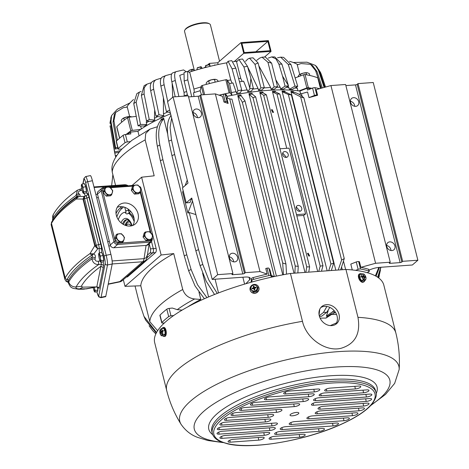 <?xml version="1.0" encoding="UTF-8"?>
<svg xmlns="http://www.w3.org/2000/svg" width="469" height="469" viewBox="0 0 469 469"><rect width="100%" height="100%" fill="white"/><g stroke="black" fill="none" stroke-linecap="round" stroke-linejoin="round"><path stroke-width="0.7" d="M272.108 109.564L273.538 112.284L272.858 112.56L271.422 109.846L272.108 109.564M170.587 113.768A103.42 30.848 165.9 0 0 137.933 131.285L130.405 132.123A111.505 33.258 165.9 0 0 127.609 134.281M310.443 88.905A111.505 33.258 165.9 0 0 307.019 88.278L299.914 91.074A103.42 30.848 165.9 0 0 227.119 96.321L225.759 94.134A111.505 33.258 165.9 0 0 225.143 94.269M137.933 131.285L138.988 135.471M157.625 330.727L149.799 321.675A118.288 35.286 -14.1 0 1 182.74 289.49L173.723 253.594L161.143 255.001L141.603 177.212L154.184 175.805L145.167 139.903L145.712 133.518L149.992 129.104L157.414 126.736M198.956 292.134L200.802 299.468A103.42 30.848 165.9 0 0 187.565 307.007M242.86 277.214L244.595 284.114M163.675 118.147A103.42 30.848 165.9 0 0 161.166 119.319L160.908 120.31A104.329 31.118 165.9 0 1 163.417 119.144L163.675 118.147L163.828 118.763A103.42 30.848 165.9 0 0 163.822 118.768L167.656 134.011M215.089 279.213L218.531 292.926M170.892 114.987A103.42 30.848 165.9 0 0 170.851 115.005L170.681 115.96A104.329 31.118 165.9 0 1 171.097 115.784M202.596 273.11L208.582 296.93M149.078 325.744L152.695 330.668L155.884 333.828M152.695 330.668L155.843 333.91M111.64 185.671L112.865 174.638M135.037 285.979L138.654 300.371L143.971 316.341L156.546 332.521M143.971 316.341L145.583 320.034L156.312 332.961M369.021 270.214A9.697 2.89 165.9 0 1 379.521 267.365L412.368 264.997L417.873 260.225L373.236 82.503L358.011 83.599L357.179 84.326A1.296 0.387 165.9 0 1 355.49 84.889L400.133 262.605L389.985 263.338A1.296 0.387 165.9 0 1 389.288 263.173A1.296 0.387 165.9 0 1 389.411 262.939L390.243 262.212L375.587 263.273L360.837 267.342A118.938 35.48 165.9 0 1 368.587 269.282A1.94 0.58 165.9 0 1 368.833 269.476L369.285 271.27A1.94 0.58 165.9 0 1 368.611 271.926L367.145 272.647M417.873 260.225L402.648 261.321L401.816 262.042A1.296 0.387 165.9 0 1 400.133 262.605M379.444 267.371L376.062 276.229M378.811 267.424L375.388 275.86M380.922 267.26L378.043 277.478M380.758 267.271L377.68 277.232M380.441 270.126L378.659 277.929M182.74 289.49C184.745 295.13 188.714 298.296 194.653 298.976L200.802 299.468M182.095 310.12L177.27 309.646A109.125 32.554 -14.1 0 1 194.653 298.976M169.104 308.409L170.968 315.83A1.94 0.58 165.9 0 0 168.682 316.61A118.938 35.48 165.9 0 0 161.893 322.502A1.94 0.58 165.9 0 0 161.752 322.801L159.888 315.385A1.94 0.58 165.9 0 1 160.029 315.08A118.938 35.48 165.9 0 1 166.817 309.188A1.94 0.58 165.9 0 1 169.104 308.409L172.322 308.051L177.27 309.646M170.968 315.83L173.688 315.526M195.913 214.597L189.242 212.533A123.464 36.828 165.9 0 0 187.881 213.09L192.507 201.037L212.199 279.424L217.704 274.652L232.929 273.55L232.091 274.277A1.296 0.387 165.9 0 0 231.967 274.512A1.296 0.387 165.9 0 0 232.665 274.676L242.813 273.943A1.296 0.387 165.9 0 0 244.496 273.38L245.334 272.659L259.99 271.604L267.172 274.095A118.938 35.48 165.9 0 0 253.137 277.601A1.94 0.58 165.9 0 0 251.501 278.539L251.05 282.262M212.199 279.424L245.047 277.056A9.697 2.89 165.9 0 1 250.282 278.31A9.697 2.89 165.9 0 1 249.666 279.747L245.803 283.763M206.935 297.639L197.578 284.818L191.106 269.505L186.773 254.726L162.878 159.583L159.847 145.05C157.502 132.862 158.827 124.097 163.828 118.763L163.417 119.144M189.242 212.533L198.557 249.631A123.464 36.828 165.9 0 0 195.849 250.751L171.947 155.608A123.464 36.828 165.9 0 1 174.661 154.489L182.945 187.465M217.27 293.412L208.875 280.081L202.784 264.457L198.557 249.631M202.784 264.457A122.356 36.5 165.9 0 0 200.075 265.577L206.149 281.171L214.526 294.491M174.661 154.489L171.525 140.002L170.083 127.498L171.642 117.965M191.106 269.505A122.356 36.5 165.9 0 0 188.597 270.677L195.057 285.955L204.378 298.753M369.285 271.27A1.94 0.58 165.9 0 0 369.039 271.076A118.938 35.48 165.9 0 0 360.509 268.989A1.94 0.58 165.9 0 0 358.134 269.37L355.643 270.343M360.837 267.342L359.424 261.72A118.938 35.48 165.9 0 0 358.644 261.573A1.94 0.58 165.9 0 0 356.27 261.948L350.8 264.1L352.213 269.722L351.762 269.904M267.172 274.095L265.759 268.467A118.938 35.48 165.9 0 1 267.049 268.174A1.94 0.58 165.9 0 1 268.907 268.245L269.956 269.927L271.369 275.549L272.26 276.991M268.907 268.245L270.771 275.666L271.674 277.12M115.567 185.39L112.226 172.088L111.921 169.016C111.804 163.276 115.198 156.546 122.098 148.814M127.292 141.943A1.94 0.58 165.9 0 0 125.006 142.723A118.938 35.48 165.9 0 0 118.211 148.614A1.94 0.58 165.9 0 0 118.077 148.913L116.212 141.497A1.94 0.58 165.9 0 1 116.347 141.192A118.938 35.48 165.9 0 1 123.142 135.301A1.94 0.58 165.9 0 1 125.428 134.521L127.292 141.943L130.505 141.585L131.859 140.348L149.992 129.104M130.505 141.585L121.852 149.089L118.95 149.171A1.94 0.58 165.9 0 1 118.077 148.913M390.964 250.505A4.684 3.852 49.1 0 0 386.62 245.498M354.74 106.299A4.684 3.852 49.1 0 0 350.396 101.286M358.011 83.599L402.648 261.321M355.49 84.889L345.876 85.581M389.762 241.881A4.684 3.852 49.1 0 0 387.781 242.678A4.684 3.852 49.1 0 0 387.212 247.685A4.684 3.852 49.1 0 0 391.937 250.557A4.684 3.852 49.1 0 0 393.919 249.76A4.684 3.852 49.1 0 0 394.488 244.754A4.684 3.852 49.1 0 0 389.762 241.881M353.538 97.669A4.684 3.852 49.1 0 0 351.557 98.467A4.684 3.852 49.1 0 0 350.988 103.473A4.684 3.852 49.1 0 0 355.719 106.346A4.684 3.852 49.1 0 0 357.695 105.548A4.684 3.852 49.1 0 0 358.263 100.542A4.684 3.852 49.1 0 0 353.538 97.669M375.587 263.273L330.944 85.551L345.606 84.496L390.243 262.212M330.944 85.551L316.2 89.626L317.613 95.248A118.938 35.48 165.9 0 0 316.827 95.101A1.94 0.58 165.9 0 0 314.453 95.477L308.989 97.628L307.576 92.006L301.461 93.694L302.13 96.362M352.213 269.722L351.621 269.886M308.989 97.628L317.613 95.248M161.143 255.001L125 286.342L140.782 285.773A118.288 35.286 -14.1 0 1 173.723 253.594M141.603 177.212L132.024 185.519M123.329 279.682L125 286.342M126.396 277.027L127.152 276.974A3.23 1.565 -94.1 0 0 127.668 276.739L155.474 252.633A3.23 1.565 -94.1 0 0 156.113 248.435L141.081 188.597A3.23 1.565 -94.1 0 0 139.457 186.58L139.457 186.58M161.752 322.801A1.94 0.58 165.9 0 0 162.626 323.065L164.326 323.012M183.156 190.754L182.617 192.143L187.881 213.09M171.525 140.002A122.356 36.5 165.9 0 0 168.811 141.122L171.947 155.608M188.597 270.677L184.27 255.898A123.464 36.828 -14.1 0 1 186.773 254.726M162.878 159.583A123.464 36.828 165.9 0 0 160.369 160.756L184.27 255.898M159.847 145.05A122.356 36.5 165.9 0 0 157.338 146.222L160.369 160.756M270.771 275.666A1.94 0.58 165.9 0 0 268.913 275.59A118.938 35.48 165.9 0 0 253.588 279.395A1.94 0.58 165.9 0 0 251.953 280.333L251.742 282.068M298.923 94.228A6.466 1.929 165.9 0 0 301.461 93.694M341.702 267.383L342.294 269.722M319.629 88.676A118.938 35.48 165.9 0 0 314.963 87.68A1.94 0.58 165.9 0 0 312.589 88.061L307.471 90.071L307.019 88.278M156.113 248.435L153.293 248.64L151.54 241.664L153.293 248.64A3.23 1.565 85.9 0 1 152.654 252.838A3.23 1.565 -94.1 0 0 153.293 248.64L150.473 248.84A3.23 1.565 -94.1 0 1 149.834 253.037L147.401 255.148M146.985 257.751L152.654 252.838L146.985 257.751M128.225 209.496A22.623 10.969 85.9 0 1 128.629 209.438M125.428 134.521L130.857 133.917L130.405 132.123M128.565 210.827A22.623 10.969 85.9 0 1 129.467 210.141M308.18 253.178L309.616 255.898L308.93 256.168L307.494 253.453L308.18 253.178M237.73 95.5A103.42 30.848 165.9 0 1 240.832 94.955L241.248 95.74A104.329 31.118 165.9 0 0 238.146 96.292L237.73 95.5L238.146 96.292M283.423 274.711L282.701 263.021L242.338 102.33L244.976 100.876L240.99 95.57M237.889 96.116A103.42 30.848 165.9 0 0 237.883 96.116L282.778 274.834M242.338 102.33C240.779 99.205 239.296 97.13 237.883 96.116M282.701 263.021L285.961 264.053L286.524 274.142M285.961 264.053L244.976 100.876M248.904 93.683A103.42 30.848 165.9 0 1 251.929 93.261L252.439 94.035A104.329 31.118 165.9 0 0 249.414 94.457L248.904 93.683L249.414 94.457M294.866 273.14L295.241 266.011L298.255 266.386L297.868 272.923M298.255 266.386L255.681 96.884L252.082 93.876M259.744 92.334A103.42 30.848 165.9 0 1 262.652 92.047L263.261 92.809A104.329 31.118 165.9 0 0 260.354 93.097L259.744 92.334L260.354 93.097M296.496 214.62L305.589 213.964L303.607 215.482A103.42 30.848 165.9 0 0 296.824 215.928M305.847 272.348L306.744 266.879L309.622 266.873L308.737 272.143M309.622 266.873L266.398 94.802L262.804 92.657M275.297 91.836L279.858 94.035L322.977 265.712L321.476 271.223M322.977 265.712L320.198 266.111L318.732 271.422M272.425 91.344A103.42 30.848 165.9 0 1 275.139 91.221L275.86 91.977A104.329 31.118 165.9 0 0 273.146 92.094L272.425 91.344L272.577 91.953L273.146 92.094M282.033 91.092A103.42 30.848 165.9 0 1 284.554 91.115L285.357 91.865A104.329 31.118 165.9 0 0 282.836 91.848L282.186 91.701L282.033 91.092L282.836 91.848M331.313 270.513L333.641 263.244L291.36 94.902L284.706 91.725M291.36 94.902L288.347 94.527L282.186 91.707A103.42 30.848 165.9 0 0 282.186 91.707L327.174 270.812M333.641 263.244L330.921 264.029L328.71 270.701M291.765 92.1L290.886 91.349A103.42 30.848 165.9 0 1 293.172 91.502L294.051 92.258A104.329 31.118 165.9 0 0 291.765 92.1L291.038 91.959A103.42 30.848 165.9 0 0 291.038 91.959L335.81 270.191M340.658 269.839L344.264 258.583L303.9 97.892C300.705 94.885 297.182 92.962 293.33 92.117M303.9 97.892L300.641 96.86L291.038 91.959L290.886 91.349M344.264 258.583L341.625 260.043L338.213 270.015M305.589 213.964L289.056 148.14L279.964 148.796M284.689 151.563A3.166 2.603 -130.9 0 1 287.884 153.504A3.166 2.603 -130.9 0 1 287.497 156.886A3.166 2.603 -130.9 0 1 286.16 157.426A3.166 2.603 -130.9 0 1 282.965 155.485A3.166 2.603 -130.9 0 1 283.352 152.103A3.166 2.603 -130.9 0 1 284.689 151.563M299.691 211.279A3.166 2.603 -130.9 0 1 296.496 209.338A3.166 2.603 -130.9 0 1 296.877 205.955A3.166 2.603 -130.9 0 1 298.214 205.416A3.166 2.603 -130.9 0 1 301.409 207.357A3.166 2.603 -130.9 0 1 301.028 210.739A3.166 2.603 -130.9 0 1 299.691 211.279M282.713 153.052L286.459 157.385M296.238 206.905L299.984 211.243M227.096 101.773L228.139 103.456L223.942 102.002A118.938 35.48 165.9 0 1 225.237 101.703A1.94 0.58 165.9 0 1 227.096 101.773L225.231 94.357A1.94 0.58 165.9 0 0 223.373 94.281A118.938 35.48 165.9 0 0 219.263 95.242M244.496 273.38L199.858 95.664L200.691 94.937L215.353 93.882L222.529 96.374L223.942 102.002M191.757 198.041L186.199 202.866L190.009 202.59L191.757 198.041L192.507 201.037M186.199 202.866L182.441 187.905L187.999 183.086L187.248 180.09L185.149 185.554M232.442 253.219A4.684 3.852 -130.9 0 1 237.167 256.092A4.684 3.852 -130.9 0 1 236.599 261.098A4.684 3.852 -130.9 0 1 234.623 261.895A4.684 3.852 -130.9 0 1 229.892 259.023A4.684 3.852 -130.9 0 1 230.461 254.016A4.684 3.852 -130.9 0 1 232.442 253.219M229.3 256.836A4.684 3.852 -130.9 0 1 233.644 261.843M196.218 109.007A4.684 3.852 -130.9 0 1 200.943 111.88A4.684 3.852 -130.9 0 1 200.38 116.887A4.684 3.852 -130.9 0 1 198.399 117.684A4.684 3.852 -130.9 0 1 193.674 114.811A4.684 3.852 -130.9 0 1 194.236 109.805A4.684 3.852 -130.9 0 1 196.218 109.007M193.081 112.624A4.684 3.852 -130.9 0 1 197.426 117.637M225.231 94.357L226.21 95.928L225.759 94.134M341.625 260.043L300.641 96.86M330.921 264.029L288.347 94.527M320.198 266.111L276.98 94.04L272.577 91.953A103.42 30.848 165.9 0 0 272.577 91.953L286.735 148.31M279.858 94.035L276.98 94.04M306.744 266.879L263.625 95.207L266.398 94.802M295.241 266.011L252.961 97.669L255.681 96.884M303.607 215.482L317.677 271.498M259.902 92.944A103.42 30.848 165.9 0 0 259.896 92.944L304.979 272.413M263.625 95.207L259.896 92.944M252.961 97.669L249.057 94.298A103.42 30.848 165.9 0 0 249.057 94.298L293.993 273.204M276.411 276.1L231.95 99.094A6.466 1.929 -14.1 0 1 229.704 98.865L226.726 97.833L228.139 103.456M271.369 275.549L274.259 276.558M200.075 265.577L195.849 250.751M217.704 274.652L173.061 96.931L167.556 101.703L187.248 180.09M173.061 96.931L188.286 95.834L232.929 273.55M188.561 96.919L198.176 96.227L242.813 273.943M199.858 95.664A1.296 0.387 -14.1 0 1 198.176 96.227M200.691 94.937L245.334 272.659M215.353 93.882L259.99 271.604M149.799 321.675L140.782 285.773M157.338 146.222C154.993 134.028 156.324 125.264 161.318 119.929M168.811 141.122C166.348 128.981 167.081 120.48 171.003 115.614M227.119 96.321L227.571 98.127M299.914 91.074L300.629 93.906M129.655 116.541L127.275 107.079L123.335 107.682L115.585 112.478L114.366 114.418L113.058 122.057L116.441 141.099M117.373 140.202L113.914 120.703L115.585 112.478M115.866 156.845L115.773 156.875A110.854 33.07 -14.1 0 1 115.304 155.796L116.769 155.409M130.077 102.846L117.326 109.259L111.546 115.609L110.995 121.659L115.585 147.776A110.854 33.07 165.9 0 0 115.163 149.054L110.578 122.937L110.813 117.86L111.546 115.609M117.69 147.372L115.585 147.776M318.615 69.418L320.902 73.44L325.41 87.082M318.422 70.162A108.914 32.49 -14.1 0 1 319.325 71.112L317.091 67.167L315.449 65.431L318.422 70.162L324.114 87.439M315.449 65.431L306.943 62.189L293.213 62.483M321.376 88.195L315.619 70.631L310.531 64.323L301.075 63.561L297.287 64.869L299.697 74.465M114.835 153.111L115.304 155.796M320.902 73.44A108.914 32.49 -14.1 0 1 321.371 74.512L320.221 71.81M315.619 70.631A109.166 32.566 -14.1 0 1 316.944 71.44L312.483 65.519L310.531 64.323M117.977 148.515L115.163 149.054M119.185 152.114L114.729 153.14A110.854 33.07 -14.1 0 1 114.706 151.956L120.427 150.643M110.151 126.947A108.914 32.49 -14.1 0 1 110.127 125.762L114.729 153.14M109.957 123.324L110.408 120.504M110.127 125.762L114.706 151.956M204.648 94.656L202.338 85.464A1.296 0.387 165.9 0 0 201.283 86.062L200.134 90.74L201.512 94.879M235.813 68.169A109.166 32.566 165.9 0 0 232.091 68.82L228.034 61.287L231.768 60.63L235.813 68.169L241.699 89.972L240.392 92.798A102.5 30.573 -14.1 0 0 236.669 93.454L232.993 82.937A98.214 29.295 165.9 0 0 229.54 83.588L226.978 79.812A1.296 0.387 165.9 0 0 225.812 79.753L229.118 92.921A1.296 0.387 165.9 0 1 230.285 92.979L231.885 95.336M231.985 95.318L229.54 83.588M311.85 88.348A113.117 33.745 -14.1 0 0 308.344 87.703A1.296 0.387 165.9 0 0 306.826 87.943L298.894 90.927M308.344 87.703L305.038 74.542A1.296 0.387 165.9 0 0 303.519 74.776L295.142 77.93M296.42 87.064L297.305 88.254L297.944 90.804M200.134 90.74A98.214 29.295 165.9 0 0 193.498 92.762L194.043 96.526M297.305 88.254A102.5 30.573 165.9 0 0 294.843 87.955M288.142 86.138L289.432 89.262A102.5 30.573 -14.1 0 1 292.181 89.456L297.745 86.319L291.003 64.575L283.581 57.359L280.691 57.159L277.525 57.757M291.003 64.575A109.166 32.566 165.9 0 0 288.253 64.388L295.001 86.132A110.854 33.07 165.9 0 1 297.745 86.319M289.432 89.262L295.001 86.132M288.253 64.388L280.691 57.159M288.98 87.469A102.5 30.573 165.9 0 0 286.289 87.34M275.819 79.841L280.186 87.228L280.638 89.028A102.5 30.573 -14.1 0 1 283.657 89.051L288.499 85.903L281.916 64.153L274.77 56.937L271.657 56.913L268.28 58.074M281.916 64.153A109.166 32.566 165.9 0 0 278.897 64.13L282.549 76.154L288.376 85.417M280.638 89.028L285.058 86.149L282.549 76.154M278.897 64.13L275.93 58.86L271.657 56.913M280.186 87.228A102.5 30.573 165.9 0 0 276.792 87.269M258.777 65.683L270.642 87.492L271.094 89.286A102.5 30.573 -14.1 0 1 274.353 89.145L277.542 86.695L271.621 63.133L265.354 57.03L262.036 57.177L259.621 58.127L256.742 60.337M271.094 89.286L274.148 86.935L267.946 62.242L262.036 57.177M270.642 87.492A102.5 30.573 165.9 0 0 264.006 87.932M247.65 66.862L258.056 88.489L258.507 90.288A102.5 30.573 -14.1 0 1 261.995 89.942L264.293 87.65L258.091 62.952L253.037 57.828L249.514 58.174L247.79 59.071L245.504 61.357M258.507 90.288L260.905 87.891L254.984 64.329L249.514 58.174M258.056 88.489A102.5 30.573 165.9 0 0 252.902 89.087M239.501 81.823A98.214 29.295 165.9 0 1 243.61 81.196L247.749 91.637A102.5 30.573 -14.1 0 1 251.378 91.133L253.383 88.436L250.874 78.434L247.521 66.393L242.555 59L238.909 59.504L236.587 61.82L240.72 78.276L242.151 81.413M247.521 66.393A109.166 32.566 165.9 0 0 243.886 66.891L249.825 88.195L250.874 78.434M247.749 91.637L249.942 88.682L249.825 88.195M243.886 66.891L238.909 59.504M247.298 89.843A102.5 30.573 165.9 0 0 241.33 90.769M227.465 80.539A92.112 27.478 -14.1 0 1 230.76 79.918L226.627 63.462L228.034 61.287M232.091 68.82L237.976 90.628A110.854 33.07 165.9 0 1 241.699 89.972M140.776 125.944L140.718 126.337A102.5 30.573 165.9 0 1 141.28 125.956M146.768 124.596A102.5 30.573 -14.1 0 0 144.37 126.055L138.091 125.856A110.854 33.07 -14.1 0 1 140.489 124.391L146.768 124.596L146.316 122.796L146.457 120.644M133.741 103.52A109.166 32.566 -14.1 0 1 136.139 102.054L139.352 92.135L136.842 93.665L133.741 103.52L138.091 125.856M139.352 92.135L141.075 91.432M136.139 102.054L140.489 124.391M151.346 82.667L146.961 84.174L144.171 87.844L144.083 93.9L149.242 119.525A110.854 33.07 165.9 0 0 146.521 120.967L141.362 95.342L144.159 85.657L146.961 84.174M146.521 120.967L152.149 121.535A102.5 30.573 -14.1 0 1 154.87 120.093L149.242 119.525M154.87 120.093L154.418 118.299L154.7 109.975M161.154 78.2L156.464 79.601C153.668 80.738 152.736 83.951 153.674 89.233L159.003 114.77A110.854 33.07 165.9 0 0 155.995 116.177L150.666 90.634C149.728 85.352 150.655 82.139 153.451 81.002M152.953 81.196L156.464 79.601M155.995 116.177L160.896 117.103A102.5 30.573 -14.1 0 1 163.904 115.702L159.003 114.77M163.904 115.702L163.452 113.908L163.388 97.722M171.636 73.991L166.026 75.497C163.751 76.406 163.118 79.484 164.121 84.737L167.755 101.533M162.473 76.939L166.026 75.497M169.268 108.509L169.631 110.197A110.854 33.07 165.9 0 0 166.378 111.54L160.867 86.079C159.865 80.826 160.498 77.748 162.772 76.84M172.164 83.259L172.709 97.235M186.34 71.757L183.537 69.928L176.238 71.605C174.527 72.296 174.204 75.257 175.283 80.48L178.888 96.508M172.621 72.918L176.238 71.605M183.332 74.102A92.112 27.478 -14.1 0 0 179.738 75.362L184.024 92.416L184.264 95.852M194.43 70.555L192.712 69.136L191.229 71.569M202.157 68.363L201.072 66.668L200.603 68.791M205.997 67.354L205.58 65.467L209.344 64.529L209.901 66.381A84.684 25.262 165.9 0 0 206.131 67.319L205.645 65.654A77.156 23.016 -14.1 0 1 209.409 64.722M175.283 80.48A108.914 32.49 165.9 0 0 171.824 81.747L175.207 96.778M183.297 96.192A98.214 29.295 -14.1 0 1 187.383 94.767M189.113 70.297L188.321 71.446M201.072 66.668L197.361 67.724L196.892 69.846M184.17 81.014A109.166 32.566 -14.1 0 1 187.776 79.847L187.664 71.329L184.047 72.502L184.17 81.014L187.647 95.881M187.664 71.329L189.816 72.619L193.949 89.075L194.377 92.487M187.776 79.847L191.715 96.69M171.824 81.747C170.751 76.517 171.074 73.563 172.785 72.871M170.335 112.771L166.378 111.54M167.791 111.98A102.5 30.573 165.9 0 0 163.452 113.908M157.906 116.535A102.5 30.573 165.9 0 0 154.418 118.299M149.025 121.219A102.5 30.573 165.9 0 0 146.316 122.796M236.669 93.454L237.976 90.628M189.242 72.156A92.112 27.478 -14.1 0 1 226.943 62.776M233.24 61.709A92.112 27.478 -14.1 0 1 237.103 61.128M249.942 88.682L253.383 88.436M260.905 87.891L264.293 87.65M254.984 64.329L258.091 62.952M274.148 86.935L277.542 86.695M271.621 63.133L267.946 62.242M285.058 86.149L288.499 85.903M230.76 79.918L232.02 83.119M236.218 91.66A102.5 30.573 165.9 0 0 231.299 92.592M320.538 88.424L317.912 77.983A1.296 0.387 165.9 0 0 317.783 77.866L320.444 88.453M305.038 74.542A113.117 33.745 -14.1 0 1 317.783 77.866M219.064 95.172A113.117 33.745 -14.1 0 1 229.118 92.921M202.338 85.464A113.117 33.745 -14.1 0 1 225.812 79.753M141.368 128.911L140.718 126.337M136.25 116.382L129.01 117.227A1.296 0.387 165.9 0 0 127.539 117.713L130.845 130.88A1.296 0.387 165.9 0 1 132.317 130.388L140.594 129.426M126.12 134.445A113.117 33.745 -14.1 0 1 130.845 130.88M119.671 138.126L116.81 126.747A113.117 33.745 -14.1 0 1 127.539 117.713M116.81 126.747A1.296 0.387 165.9 0 0 116.734 126.941L119.566 138.22M316.944 71.44L322.35 87.926M289.508 61.316A92.112 27.478 -14.1 0 1 297.838 64.681M319.325 71.112L324.659 87.287M321.371 74.512L325.515 87.052M126.671 107.172A92.112 27.478 -14.1 0 1 133.542 99.522M319.254 315.696L323.499 312.436L326.881 306.468M319.776 309.235L319.067 314.705M319.43 316.346L321.599 316.258L326.758 312.295A96.268 28.715 165.9 0 0 323.499 312.436M329.836 307.388L326.758 312.295M328.189 310.783L326.342 316.17L334.18 310.666M326.342 316.17L327.866 316.17L331.571 313.761A92.112 27.478 165.9 0 1 333.072 313.784L335.394 312.272M330.317 325.603L336.537 322.877M336.549 314.482A92.112 27.478 165.9 0 0 331.724 314.359L325.99 318.088L327.866 316.17M331.571 313.761L331.724 314.359M207.585 64.962L208.517 64.153L208.652 64.699L208.517 64.153L209.409 63.379L217.722 62.782L218.161 64.511M204.32 67.788L205.797 66.51M210.147 66.328L209.409 63.379M241.019 42.579L268.368 40.61L271.076 51.379L243.728 53.349L241.019 42.579L217.722 62.782M270.22 50.711L244.226 52.581L241.881 43.248L267.875 41.372L270.22 50.711M264.516 57.066L271.076 51.379M234.271 61.545L243.728 53.349M255.922 51.737L267.875 41.372M219.545 61.205L210.423 24.886A13.337 3.981 165.9 0 0 209.467 23.843L208.74 23.45A12.692 3.787 165.9 0 0 196.816 23.761A12.692 3.787 165.9 0 0 185.349 29.324L184.892 30.016A13.337 3.981 165.9 0 0 184.546 31.382L194.354 70.444M209.467 23.843A13.337 3.981 165.9 0 0 196.939 24.171A13.337 3.981 165.9 0 0 184.892 30.016M298.038 412.503A4.526 1.348 165.9 0 0 293.084 413.107A4.526 1.348 165.9 0 0 290.035 415.135A4.526 1.348 165.9 0 0 290.833 415.733A4.526 1.348 165.9 0 0 296.045 415.042A4.526 1.348 165.9 0 0 298.794 412.937A4.526 1.348 165.9 0 0 298.038 412.503M229.851 417.445L271.574 414.438A3.881 1.155 -14.1 0 1 273.656 414.907A3.881 1.155 -14.1 0 1 272.067 416.372A3.881 1.155 -14.1 0 1 268.239 417.334L226.515 420.341A3.881 1.155 -14.1 0 1 224.411 419.802A3.881 1.155 -14.1 0 1 229.851 417.445M225.255 422.2L268.76 419.063A3.881 1.155 -14.1 0 1 270.842 419.532A3.881 1.155 -14.1 0 1 269.253 420.992A3.881 1.155 -14.1 0 1 265.425 421.953L221.919 425.09A3.881 1.155 -14.1 0 1 219.82 424.556A3.881 1.155 -14.1 0 1 225.255 422.2M275.344 423.009A3.881 1.155 -14.1 0 1 277.425 423.478A3.881 1.155 -14.1 0 1 275.836 424.937A3.881 1.155 -14.1 0 1 272.008 425.905L219.351 429.698A3.881 1.155 -14.1 0 1 217.247 429.158A3.881 1.155 -14.1 0 1 222.687 426.802L275.344 423.009M273.222 427.581A3.881 1.155 -14.1 0 1 275.303 428.05A3.881 1.155 -14.1 0 1 273.708 429.516A3.881 1.155 -14.1 0 1 269.886 430.478L219.123 434.136A3.881 1.155 -14.1 0 1 217.024 433.596A3.881 1.155 -14.1 0 1 222.458 431.24L273.222 427.581M267.658 432.406A3.881 1.155 -14.1 0 1 269.745 432.869A3.881 1.155 -14.1 0 1 268.151 434.335A3.881 1.155 -14.1 0 1 264.323 435.296L222.001 438.351A3.881 1.155 -14.1 0 1 219.902 437.812A3.881 1.155 -14.1 0 1 225.337 435.455L267.658 432.406M262.101 437.225A3.881 1.155 -14.1 0 1 264.182 437.694A3.881 1.155 -14.1 0 1 262.593 439.154A3.881 1.155 -14.1 0 1 258.765 440.121L230.179 442.179A3.881 1.155 -14.1 0 1 228.081 441.64A3.881 1.155 -14.1 0 1 233.515 439.289L262.101 437.225M233.04 415.446A3.881 1.155 -14.1 0 1 230.941 414.913A3.881 1.155 -14.1 0 1 236.376 412.556L279.882 409.419A3.881 1.155 -14.1 0 1 281.963 409.888A3.881 1.155 -14.1 0 1 280.374 411.348A3.881 1.155 -14.1 0 1 276.546 412.315L233.04 415.446L232.653 413.47M241.594 410.41L294.251 406.617A3.881 1.155 -14.1 0 0 298.073 405.656A3.881 1.155 -14.1 0 0 299.668 404.19A3.881 1.155 -14.1 0 0 297.586 403.721L244.929 407.52A3.881 1.155 -14.1 0 0 239.489 409.877A3.881 1.155 -14.1 0 0 241.594 410.41L241.201 408.435M252.48 405.204L303.244 401.546A3.881 1.155 -14.1 0 0 307.072 400.585A3.881 1.155 -14.1 0 0 308.666 399.119A3.881 1.155 -14.1 0 0 306.579 398.656L255.822 402.314A3.881 1.155 -14.1 0 0 250.382 404.671A3.881 1.155 -14.1 0 0 252.48 405.204L252.093 403.229M266.48 399.776L308.807 396.727A3.881 1.155 -14.1 0 0 312.635 395.766A3.881 1.155 -14.1 0 0 314.224 394.3A3.881 1.155 -14.1 0 0 312.143 393.831L269.816 396.885A3.881 1.155 -14.1 0 0 264.381 399.236A3.881 1.155 -14.1 0 0 266.48 399.776L266.093 397.8M285.779 393.966L314.365 391.902A3.881 1.155 -14.1 0 0 318.193 390.941A3.881 1.155 -14.1 0 0 319.788 389.481A3.881 1.155 -14.1 0 0 317.701 389.012L289.115 391.07A3.881 1.155 -14.1 0 0 283.681 393.427A3.881 1.155 -14.1 0 0 285.779 393.966L285.392 391.99M317.296 413.799A3.881 1.155 -14.1 0 1 315.197 413.259A3.881 1.155 -14.1 0 1 320.632 410.903L362.355 407.895A3.881 1.155 -14.1 0 1 364.442 408.364A3.881 1.155 -14.1 0 1 362.848 409.83A3.881 1.155 -14.1 0 1 359.019 410.791L317.296 413.799L316.909 411.823M308.989 418.817A3.881 1.155 -14.1 0 1 306.89 418.278A3.881 1.155 -14.1 0 1 312.325 415.921L355.83 412.79A3.881 1.155 -14.1 0 1 357.911 413.253A3.881 1.155 -14.1 0 1 356.323 414.719A3.881 1.155 -14.1 0 1 352.495 415.681L308.989 418.817L308.602 416.841M343.941 420.716L291.284 424.515A3.881 1.155 -14.1 0 1 289.185 423.976A3.881 1.155 -14.1 0 1 294.62 421.619L347.277 417.826A3.881 1.155 -14.1 0 1 349.364 418.289A3.881 1.155 -14.1 0 1 347.769 419.755A3.881 1.155 -14.1 0 1 343.941 420.716L343.431 418.102M333.049 425.922L282.291 429.581A3.881 1.155 -14.1 0 1 280.186 429.047A3.881 1.155 -14.1 0 1 285.627 426.69L336.39 423.032A3.881 1.155 -14.1 0 1 338.471 423.495A3.881 1.155 -14.1 0 1 336.877 424.961A3.881 1.155 -14.1 0 1 333.049 425.922L332.539 423.308M319.055 431.351L276.728 434.405A3.881 1.155 -14.1 0 1 274.629 433.866A3.881 1.155 -14.1 0 1 280.063 431.509L322.391 428.461A3.881 1.155 -14.1 0 1 324.472 428.93A3.881 1.155 -14.1 0 1 322.877 430.39A3.881 1.155 -14.1 0 1 319.055 431.351L318.539 428.736M299.755 437.167L271.17 439.224A3.881 1.155 -14.1 0 1 269.065 438.685A3.881 1.155 -14.1 0 1 274.506 436.334L303.091 434.271A3.881 1.155 -14.1 0 1 305.172 434.74A3.881 1.155 -14.1 0 1 303.578 436.205A3.881 1.155 -14.1 0 1 299.755 437.167L299.24 434.552M320.11 409.173L363.616 406.037A3.881 1.155 -14.1 0 0 367.444 405.075A3.881 1.155 -14.1 0 0 369.033 403.61A3.881 1.155 -14.1 0 0 366.951 403.147L323.446 406.283A3.881 1.155 -14.1 0 0 318.011 408.634A3.881 1.155 -14.1 0 0 320.11 409.173L319.723 407.198M313.526 405.228A3.881 1.155 -14.1 0 1 311.428 404.688A3.881 1.155 -14.1 0 1 316.862 402.332L369.519 398.539A3.881 1.155 -14.1 0 1 371.606 399.008A3.881 1.155 -14.1 0 1 370.012 400.467A3.881 1.155 -14.1 0 1 366.183 401.429L313.526 405.228L313.14 403.252M315.649 400.655A3.881 1.155 -14.1 0 1 313.55 400.116A3.881 1.155 -14.1 0 1 318.984 397.759L369.748 394.101A3.881 1.155 -14.1 0 1 371.829 394.57A3.881 1.155 -14.1 0 1 370.24 396.029A3.881 1.155 -14.1 0 1 366.412 396.997L315.649 400.655L315.262 398.679M321.212 395.83A3.881 1.155 -14.1 0 1 319.113 395.297A3.881 1.155 -14.1 0 1 324.548 392.94L366.869 389.886A3.881 1.155 -14.1 0 1 368.951 390.355A3.881 1.155 -14.1 0 1 367.362 391.82A3.881 1.155 -14.1 0 1 363.534 392.782L321.212 395.83L320.819 393.854M326.77 391.011A3.881 1.155 -14.1 0 1 324.671 390.472A3.881 1.155 -14.1 0 1 330.106 388.115L358.691 386.057A3.881 1.155 -14.1 0 1 360.772 386.526A3.881 1.155 -14.1 0 1 359.184 387.986A3.881 1.155 -14.1 0 1 355.355 388.948L326.77 391.011L326.383 389.036M363.252 271.668A118.129 35.239 -14.1 0 1 383.83 285.111L395.854 332.984A118.129 35.239 -14.1 0 0 375.276 319.536A118.129 35.239 -14.1 0 0 367.485 318.193A118.129 35.239 -14.1 0 0 357.964 317.331L345.94 269.458A118.129 35.239 -14.1 0 1 355.461 270.32A118.129 35.239 -14.1 0 1 363.252 271.668M290.44 273.462L302.464 321.329A118.129 35.239 -14.1 0 0 289.056 323.845A118.129 35.239 -14.1 0 0 166.712 390.536L154.688 342.669A118.129 35.239 -14.1 0 1 277.032 275.971A118.129 35.239 -14.1 0 1 290.44 273.462L345.94 269.458M302.464 321.329C306.339 338.706 326.078 352.137 341.057 348.285C355.127 344.017 360.761 333.699 357.964 317.331M339.028 314.429A11.315 9.298 -130.9 0 1 336.572 323.686A11.315 9.298 -130.9 0 1 326.647 324.63A11.315 9.298 -130.9 0 1 319.295 315.854A11.315 9.298 -130.9 0 1 321.752 306.597A11.315 9.298 -130.9 0 1 331.683 305.653A11.315 9.298 -130.9 0 1 339.028 314.429M320.849 307.523A11.315 9.298 -130.9 0 1 337.082 316.118A11.315 9.298 -130.9 0 1 335.528 324.448M128.131 185.8A5.816 4.608 129.8 0 0 125.61 185.214L126.46 185.923M123.259 206.87A3.23 1.565 85.9 0 1 122.579 207.89L120.328 208.054A3.23 1.565 -94.1 0 0 121.125 206.606M116.869 216.989A25.531 12.382 85.9 0 1 122.579 207.89M120.328 208.054A25.531 12.382 -94.1 0 0 116.013 213.512M149.136 243.751L147.084 257.252A5.816 5.816 0 0 1 145.144 260.77L142.682 261.761A5.816 2.82 -94.1 0 0 144.059 258.654L147.084 257.252L146.404 256.01M122.274 280.603L119.812 281.593A5.816 0.774 78.3 0 1 119.642 281.904A5.816 5.816 0 0 0 122.274 280.603L145.144 260.77M85.634 176.579L90.341 175.605A7.756 1.032 -101.7 0 1 92.405 180.717L110.889 254.315A7.756 1.032 -101.7 0 1 112.202 263.983L105.795 296.302L101.087 297.276A1.94 1.835 -168.8 0 1 98.754 295.869L105.162 263.549A5.816 0.774 -101.7 0 0 104.182 256.303L85.692 182.699A1.94 0.58 -14.1 0 1 87.697 181.691A7.756 1.032 -101.7 0 0 85.634 176.579L83.951 178.413A1.94 1.835 11.2 0 0 83.969 179.176L83.031 183.912M96.878 291.718L97.036 292.345A1.94 0.58 165.9 0 0 97.036 292.433L98.719 296.854L100.858 297.692L105.56 296.719A7.756 1.032 -101.7 0 0 105.795 296.302M103.233 267.658L99.135 288.318L96.854 286.887L82.767 287.128L81.289 286.336C84.866 279.958 91.402 273.275 100.894 266.286L101.339 264.117L103.59 265.518L103.233 267.658L100.987 266.24M101.679 252.439A10.986 1.466 -101.7 0 1 101.55 249.684A1.94 1.683 1.8 0 0 99.199 248.441A3.23 0.434 -101.7 0 0 98.631 244.677L95.125 245.434A1.296 0.387 -14.1 0 1 96.204 245.035L97.47 248.154L97.124 248.318L94.738 245.779L95.125 245.434L83.47 199.032L84.074 196.376L84.619 196.183L84.074 196.376L83.042 199.208L94.738 245.779L90.036 253.577L91.725 255.318L92.463 254.896L91.912 258.847C92.751 262.693 94.99 264.592 98.642 264.545L98.396 261.21L99.944 260.952M96.204 245.035L84.549 198.633A1.296 0.387 -14.1 0 0 83.47 199.032L76.324 199.003L77.133 197.226M84.549 198.633L86.906 198A3.23 0.434 -101.7 0 0 86.044 195.872L83.418 196.505L79.349 196.394L77.661 197.355L76.324 199.003A167.621 50.001 165.9 0 0 51.484 223.35A1.94 1.782 29.1 0 1 51.637 222.101C56.174 214.093 64.552 205.856 76.781 197.385L76.793 197.379M77.661 197.355L77.86 196.751L79.349 196.394C80.322 195.673 80.305 194.911 79.296 194.096L76.898 196.581L78.018 196.669M83.429 198.797L84.526 198.493L84.619 196.183L84.074 196.376M55.858 215.904A165.035 49.227 165.9 0 1 76.898 196.581L76.001 195.503L77.42 190.191L81.729 188.626M79.296 194.096L78.499 193.246L76.001 195.503A165.035 49.227 165.9 0 0 52.845 218.56L53.12 219.656M97.47 248.154L97.816 248.722L97.124 248.318L95.201 245.656M92.463 254.896L91.836 253.776L93.788 253.887L92.463 254.896M78.499 193.246C77.918 192.05 78.64 191.159 80.65 190.555L79.73 189.247M76.781 197.385L77.86 196.751M51.637 222.101L51.191 224.886A17.658 5.265 165.9 0 1 51.484 223.35L65.191 277.918A167.621 50.001 165.9 0 1 90.036 253.577L91.836 253.776M99.487 252.897A12.927 1.724 -101.7 0 1 99.199 248.441L97.816 248.722L93.788 253.887C95.166 254.784 95.658 256.033 95.26 257.645L95.043 259.117C95.184 260.776 96.297 261.473 98.396 261.21M95.26 257.645L92.076 257.018A165.035 49.227 165.9 0 0 68.392 280.444L68.755 281.898A165.035 49.227 165.9 0 1 91.912 258.847L95.043 259.117M96.796 286.893L83.775 289.174L78.587 289.256A6.466 3.799 -91 0 0 79.794 288.898L82.767 287.128M51.191 224.886L64.904 279.46A17.658 5.265 165.9 0 1 65.191 277.918A1.94 1.782 29.1 0 0 67.114 279.436A1.296 1.19 29.1 0 1 68.392 280.444A15.072 4.497 165.9 0 0 68.146 281.758L68.509 283.212A15.072 4.497 165.9 0 1 68.755 281.898A6.466 5.939 29.1 0 0 76.101 286.917A8.946 2.667 165.9 0 0 79.794 288.898L86.36 288.787L83.775 289.168M81.289 286.336L76.101 286.917A158.909 47.404 165.9 0 1 98.642 264.545L101.339 264.117L101.169 262.224M80.65 190.555L82.081 190.209M96.854 286.887L86.278 288.916M124.525 225.014A12.44 10.23 -130.9 0 1 119.038 205.135A12.44 10.23 -130.9 0 1 129.854 204.05A12.44 10.23 -130.9 0 1 135.342 223.936A12.44 10.23 -130.9 0 1 124.525 225.014M117.256 207.286A12.44 10.23 -130.9 0 1 125.68 207.667A12.44 10.23 -130.9 0 1 132.95 225.396M110.233 244.965L113.985 241.705L101.21 190.848L102.477 190.426A2.263 1.858 49.1 0 1 103.925 188.186A0.967 0.469 85.9 0 0 103.438 187.582A0.967 0.469 85.9 0 0 103.28 187.653A3.23 2.656 49.1 0 0 101.914 188.198L98.162 191.458A3.23 2.656 49.1 0 0 97.458 194.102L110.233 244.965A3.23 2.656 49.1 0 0 113.803 247.749L146.51 245.393A3.23 2.656 49.1 0 0 147.876 244.841L151.628 241.588A3.23 2.656 49.1 0 1 150.262 242.139L117.561 244.496A0.967 0.469 -94.1 0 0 117.748 243.235L150.455 240.878A2.263 1.858 49.1 0 0 151.903 238.645L151.88 238.557M128.113 209.051L128.453 210.423A5.171 2.509 -94.1 0 0 129.579 212.856M128.453 210.423L125.633 210.622A5.171 2.509 -94.1 0 0 126.208 212.199L125.082 212.275A5.171 2.509 -94.1 0 0 127.105 213.934A5.171 2.509 -94.1 0 0 128.318 213.131L129.45 213.049A5.171 2.509 -94.1 0 0 130.253 210.903M125.633 210.622L124.807 207.316M128.318 213.131A20.038 9.714 85.9 0 1 134.181 221.591M129.45 213.049A20.038 9.714 85.9 0 1 134.14 218.753M118.276 219.68A20.038 9.714 85.9 0 1 125.082 212.275M149.183 243.71L150.473 248.84M100.337 261.725L100.823 262.294L103.473 261.743L103.778 260.189L102.957 255.523L101.826 252.41L99.182 252.961L98.689 253.717A4.198 0.563 -101.7 0 0 98.936 257.018A4.198 0.563 -101.7 0 0 100.337 261.725A4.198 0.563 -101.7 0 0 100.343 258.384L100.313 256.074L99.182 252.961M103.778 260.189L101.134 260.741L100.823 262.294M102.957 255.523L100.313 256.074M98.683 253.729L98.689 253.717A4.198 0.563 -101.7 0 1 100.343 258.384L101.134 260.741M93.179 287.661A4.198 0.563 -101.7 0 0 94.421 291.56L94.914 292.128L97.558 291.577L97.869 290.024L97.329 286.993M97.869 290.024L95.219 290.569L94.914 292.128M94.421 291.56A4.198 0.563 -101.7 0 0 94.427 288.218L94.345 287.45M94.281 287.462A4.198 0.563 -101.7 0 1 94.427 288.218L95.219 290.569M83.054 192.911L83.541 193.48L86.185 192.935L86.495 191.375L85.675 186.709L84.543 183.596L81.893 184.147L81.401 184.903A4.198 0.563 -101.7 0 0 81.653 188.204A4.198 0.563 -101.7 0 0 83.054 192.911A4.198 0.563 -101.7 0 0 83.054 189.57A4.198 0.563 -101.7 0 0 81.395 184.915L81.401 184.903M86.495 191.375L83.851 191.927L83.541 193.48M85.675 186.709L83.025 187.26L81.893 184.147M83.851 191.927L83.06 189.57L83.025 187.26M106.228 196.136L110.461 195.831L111.634 194.811L107.401 195.116L106.228 196.136L103.139 192.396L104.311 191.381L107.401 195.116M104.311 191.381L105.015 189.3A4.198 3.453 49.1 0 0 107.806 194.471A4.198 3.453 49.1 0 0 112.384 192.566A4.198 3.453 49.1 0 0 109.599 187.395A4.198 3.453 49.1 0 0 105.021 189.3L105.449 187.336L104.276 188.356L103.139 192.396M105.449 187.336L109.682 187.031L112.771 190.772L111.634 194.811M134.421 194.102L138.654 193.797L139.826 192.782L135.594 193.087L134.421 194.102L131.332 190.367L132.504 189.347L135.594 193.087M132.504 189.347L133.642 185.308L132.469 186.322L131.332 190.367M133.642 185.308L137.874 185.003L140.964 188.737L139.826 192.782M140.577 190.537A4.198 3.453 49.1 0 0 137.798 185.366A4.198 3.453 49.1 0 0 133.214 187.272A4.198 3.453 49.1 0 0 135.998 192.442A4.198 3.453 49.1 0 0 140.577 190.537M146.146 240.773L150.379 240.468L151.551 239.454L147.319 239.759L146.146 240.773L143.051 237.038L144.223 236.024L147.319 239.759M144.223 236.024L145.367 231.979L144.194 232.999L143.051 237.038M145.367 231.979L149.599 231.674L152.689 235.415L151.551 239.454M152.302 237.208A4.198 3.453 49.1 0 0 149.517 232.038A4.198 3.453 49.1 0 0 144.939 233.943A4.198 3.453 49.1 0 0 147.723 239.114A4.198 3.453 49.1 0 0 152.302 237.208M117.954 242.807L122.186 242.502L123.359 241.488L119.126 241.793L117.954 242.807L114.858 239.073L116.031 238.053L119.126 241.793M116.031 238.053L116.74 235.977A4.198 3.453 49.1 0 0 119.525 241.148A4.198 3.453 49.1 0 0 124.109 239.243A4.198 3.453 49.1 0 0 121.324 234.072A4.198 3.453 49.1 0 0 116.746 235.977L117.174 234.013L116.001 235.028L114.858 239.073M117.174 234.013L121.407 233.709L124.496 237.443L123.359 241.488M122.473 118.745L122.473 118.745A5.171 1.542 165.9 0 1 126.683 116.957L130.915 116.629A5.171 1.542 165.9 0 0 130.904 116.623A5.171 1.542 165.9 0 0 126.683 116.957L122.468 118.745L121.207 120.363L121.67 122.221M130.904 116.623L131.766 116.904M129.684 117.144L129.567 116.693M124.273 120.128L123.775 118.135M299.04 74.911L299.04 74.911A5.171 1.542 165.9 0 1 303.25 73.123L307.482 72.795A5.171 1.542 165.9 0 0 307.471 72.795A5.171 1.542 165.9 0 0 303.25 73.123L299.034 74.911L297.868 76.904M307.471 72.795L309.364 73.651L309.816 75.462M306.626 74.811L306.134 72.865M300.723 75.831L300.342 74.301M207.415 81.512L207.409 81.518A5.171 1.542 165.9 0 0 207.409 81.518A5.171 1.542 165.9 0 1 211.619 79.73L215.846 79.396A5.171 1.542 165.9 0 0 211.619 79.73L207.409 81.518L206.143 83.13L206.448 84.35M215.846 79.396L217.733 80.258L218.038 81.471M215.177 82.145L214.509 79.466M209.385 83.582L208.711 80.903M162.168 328.47A4.526 1.894 84.2 0 1 163.189 327.503L163.892 327.426A4.526 1.894 84.2 0 1 166.284 332.48A4.526 1.894 84.2 0 1 164.807 336.431L164.103 336.502A4.526 1.894 84.2 0 1 162.913 335.763M163.189 327.503A4.526 1.894 84.2 0 1 165.58 332.556A4.526 1.894 84.2 0 1 164.103 336.502M161.512 328.962L162.438 330.463A3.453 1.448 84.2 0 1 162.702 331.513L162.749 333.899A3.453 1.448 84.2 0 1 162.532 334.784L161.653 335.675A3.453 1.448 84.2 0 1 161.295 335.587A3.453 1.448 84.2 0 1 161.172 335.511L161.858 335.868L163.728 335.681L165.07 334.309L164.994 330.633L163.57 328.323L161.025 328.798A3.453 1.448 84.2 0 1 161.512 328.962L161.699 328.517M161.172 335.511L160.246 334.01M159.941 332.873L160.24 334.034M159.982 332.961L160.158 329.607L161.025 328.798M164.994 330.633L163.124 330.821L162.438 330.463M165.07 334.309L163.2 334.503L162.749 333.899M162.702 331.513L163.124 330.821M162.532 334.784L163.2 334.503M161.242 331.753L160.867 330.252L160.967 332.034L160.38 332.627L160.562 333.348L161.143 332.756L161.524 334.25L161.424 332.468L162.004 331.876L161.828 331.155L161.242 331.753L161.987 331.894M161.524 334.25L161.77 333.846M161.143 332.756L161.465 332.632M160.38 332.627L161.512 332.38M160.967 332.034L161.834 332.052M160.591 330.539L161.014 330.821M258.536 286.793A4.526 4.309 152.8 0 1 254.995 293.283A4.526 4.309 152.8 0 1 250.493 290.932M258.788 289.719A4.526 4.309 152.8 0 1 250.434 290.827A4.526 4.309 152.8 0 1 254.028 284.443A4.526 4.309 152.8 0 1 258.788 289.719M257.51 287.69L256.836 289.953A3.453 3.289 152.8 0 1 256.021 290.739L253.688 291.372A3.453 3.289 152.8 0 1 252.615 291.108L250.581 289.18L253.418 292.24L257.006 291.261L258.05 287.778L257.252 286.647A3.453 3.289 152.8 0 1 257.51 287.69L257.762 287.216M253.418 292.24L252.615 291.108M250.956 289.484A3.453 3.289 152.8 0 1 250.692 288.435L250.581 289.18M250.692 288.435L251.624 285.697L254.52 284.753L255.218 284.712L257.252 286.647M257.006 291.261L256.836 289.953M256.021 290.739L256.719 290.698M253.688 291.372L253.125 291.677M254.362 287.561L253.987 286.061L253.242 286.266L253.618 287.761L252.064 288.189L252.24 288.904L253.799 288.482L254.175 289.977L254.919 289.772L254.544 288.277L256.097 287.855L255.922 287.134L254.362 287.561L254.339 288.541L255.922 287.134M253.242 286.266L254.339 288.505L253.987 286.061M252.064 288.189L254.298 288.529M254.919 289.772L254.345 288.535M254.175 289.977L254.339 288.541M253.618 287.761L254.327 288.511M364.724 280.55A4.526 2.415 -115.5 0 1 363.821 281.91L363.229 282.191A4.526 2.415 -115.5 0 1 359.916 280.503A4.526 2.415 -115.5 0 1 358.386 275.69A4.526 2.415 -115.5 0 1 359.336 274.025L359.928 273.738A4.526 2.415 -115.5 0 1 361.558 273.896L359.999 274.641L359.629 277.437L361.505 280.626L363.751 281.013L365.333 280.257L366.013 278.568L365.744 276.728A3.453 1.841 -115.5 0 1 366.008 277.777M363.821 281.91A4.526 2.415 -115.5 0 1 360.509 280.222A4.526 2.415 -115.5 0 1 358.978 275.403A4.526 2.415 -115.5 0 1 359.928 273.738M359.629 277.437L361.206 276.687L361.91 277.068A3.453 1.841 -115.5 0 1 361.646 276.018L361.206 276.687M361.505 280.626L363.082 279.87L363.123 279.137L361.91 277.068M361.646 276.018L361.886 274.201L361.581 273.89L363.803 274.031A3.453 1.841 -115.5 0 1 364.524 274.658L363.803 274.031M364.524 274.658L365.744 276.728M365.767 279.594A3.453 1.841 -115.5 0 1 365.31 280.016L365.333 280.257M365.31 280.016L363.082 279.87M364.091 276.522L363.715 275.022L363.252 274.945L363.627 276.44L362.654 276.27L362.83 276.991L363.803 277.156L364.184 278.65L364.648 278.733L364.272 277.238L365.245 277.408L365.064 276.687L364.091 276.522L363.241 277.062M365.064 276.687L363.692 277.138M364.272 277.238L363.844 277.308M364.648 278.733L364.126 278.434M363.715 275.022L363.422 275.637M363.627 276.44L363.024 277.021M215.377 65.115L214.708 64.892L214.057 65.408M214.169 65.384A2.574 2.116 -130.9 0 1 215.083 65.179M356.27 261.948L358.134 269.37M112.226 172.088A118.288 35.286 -14.1 0 1 145.167 139.903M357.179 84.326L401.816 262.042M389.798 262.599L389.985 263.338M343.607 261.479L345.618 269.482M163.359 323.938A109.125 32.554 -14.1 0 1 163.886 323.03M358.644 261.573L360.509 268.989M314.963 87.68L316.827 95.101M149.834 253.037L155.474 252.633M127.668 276.739L126.642 276.816M166.817 309.188L168.682 316.61M160.029 315.08L161.893 322.502M123.142 135.301L125.006 142.723M116.347 141.192L118.211 148.614M312.589 88.061L314.453 95.477M223.373 94.281L225.237 101.703M274.33 276.54L229.704 98.865M267.049 268.174L268.913 275.59M253.137 277.601L253.588 279.395M251.501 278.539L251.953 280.333M249.666 279.747L249.057 277.331M232.665 274.676L232.477 273.943M368.587 269.282L369.039 271.076M113.914 120.703A109.166 32.566 165.9 0 0 113.058 122.057M110.995 121.659A108.914 32.49 165.9 0 0 110.578 122.937M201.283 86.062L203.464 94.738M226.978 79.812L230.285 92.979M303.519 74.776L306.826 87.943M238.627 78.593A92.112 27.478 -14.1 0 1 240.72 78.276M172.129 84.789A91.285 27.231 -14.1 0 1 172.481 84.649M144.083 93.9A108.914 32.49 165.9 0 0 141.362 95.342M153.674 89.233A108.914 32.49 165.9 0 0 150.666 90.634M164.121 84.737A108.914 32.49 165.9 0 0 160.867 86.079M188.784 70.602A77.156 23.016 -14.1 0 1 192.39 69.435M197.226 67.964A77.156 23.016 -14.1 0 1 200.937 66.909M184.024 92.416A92.112 27.478 -14.1 0 1 186.621 91.502M193.949 89.075A92.112 27.478 -14.1 0 1 201.072 86.917M129.01 117.227L132.317 130.388M335.353 312.207A96.268 28.715 165.9 0 0 332.468 312.184M325.99 318.088A82.257 24.535 165.9 0 0 320.128 318.164M228.344 443.809A83.06 24.775 -14.1 0 1 247.978 403.85A83.06 24.775 -14.1 0 1 360.526 384.428A83.06 24.775 -14.1 0 1 340.893 424.386A83.06 24.775 -14.1 0 1 228.344 443.809M221.614 436.375L222.001 438.351M263.807 432.682L264.323 435.296M218.73 432.16L219.123 434.136M269.37 427.863L269.886 430.478M218.959 427.722L219.351 429.698M271.492 423.284L272.008 425.905M221.532 423.114L221.919 425.09M264.909 419.339L265.425 421.953M226.122 418.366L226.515 420.341M267.723 414.719L268.239 417.334M276.03 409.695L276.546 412.315M293.735 404.002L294.251 406.617M302.734 398.931L303.244 401.546M308.291 394.112L308.807 396.727M313.849 389.288L314.365 391.902M354.84 386.333L355.355 388.948M363.018 390.167L363.534 392.782M365.896 394.376L366.412 396.997M365.668 398.814L366.183 401.429M363.1 403.422L363.616 406.037M358.509 408.177L359.019 410.791M351.979 413.066L352.495 415.681M290.897 422.54L291.284 424.515M281.898 427.605L282.291 429.581M276.341 432.43L276.728 434.405M270.777 437.249L271.17 439.224M258.249 437.501L258.765 440.121M229.792 440.203L230.179 442.179M361.253 382.768A84.356 25.162 -14.1 0 1 375.95 392.371C377.187 394.517 375.933 398.345 372.181 403.868C366.371 410.797 356.041 417.621 341.198 424.334C306.263 440.45 252.14 449.847 227.764 443.873L221.075 441.821C216.256 439.863 213.342 437.079 212.322 433.473A84.356 25.162 -14.1 0 1 266.486 394.857A84.356 25.162 -14.1 0 1 361.253 382.768M212.322 433.473L211.847 431.58A84.356 25.162 -14.1 0 1 266.011 392.963A84.356 25.162 -14.1 0 1 360.778 380.875A84.356 25.162 -14.1 0 1 375.47 390.478L375.95 392.371M212.697 434.628A86.747 25.877 -14.1 0 1 255.206 392.928A86.747 25.877 -14.1 0 1 361.957 377.129A86.747 25.877 -14.1 0 1 376.161 393.567M222.089 442.226A100.776 30.063 -14.1 0 1 211.871 440.678A100.776 30.063 -14.1 0 1 235.69 392.201A100.776 30.063 -14.1 0 1 372.245 368.634A100.776 30.063 -14.1 0 1 371.477 404.706M166.712 390.536A118.129 118.129 0 0 0 181.069 424.304A112.947 33.692 -14.1 0 1 311.269 354.845A112.947 33.692 -14.1 0 1 361.353 351.24A112.947 33.692 -14.1 0 1 379.198 353.409A112.947 33.692 -14.1 0 1 399.16 369.519L394.652 383.39L385.5 394.429L370.756 405.497M97.523 194.354L95.858 194.471M128.148 185.8A5.816 5.816 0 0 0 124.379 184.751A5.816 2.82 -94.1 0 1 125.61 185.214L94.105 187.483M108.233 283.991L119.812 281.593L142.682 261.761L112.202 263.959M146.07 245.428L144.059 258.654L112.126 260.952M110.584 245.844L108.796 245.973M98.332 197.59L96.673 197.707M109.359 241.476L107.694 241.594M112.202 263.983L107.495 264.956L101.087 297.276A7.756 1.032 -101.7 0 1 100.858 297.692M110.889 254.315L106.187 255.288A7.756 1.032 -101.7 0 1 107.495 264.956A1.94 1.835 -168.8 0 1 105.162 263.549M92.405 180.717L87.697 181.691L106.187 255.288A1.94 0.58 165.9 0 0 104.182 256.303M85.692 182.699A5.816 0.774 -101.7 0 0 83.969 179.176M97.036 292.345A5.816 0.774 -101.7 0 0 98.754 295.869M91.725 255.318A166.073 49.538 165.9 0 0 67.114 279.436A16.104 4.807 165.9 0 0 68.263 282.232M52.598 219.873L53.36 214.403A6.466 5.939 29.1 0 0 52.845 218.56A15.072 4.497 165.9 0 0 52.598 219.873L52.71 220.301M96.807 286.893L100.894 266.286M100.636 243.669L88.911 196.986A1.94 0.58 165.9 0 1 86.906 198L98.631 244.677A1.94 0.58 165.9 0 0 100.636 243.669A5.171 0.692 -101.7 0 1 101.55 249.684M86.091 195.878A1.94 1.911 40.2 0 0 87.07 195.262L86.044 195.872A3.23 0.434 -101.7 0 0 86.003 195.895M84.174 193.345A12.927 1.724 -101.7 0 0 85.628 195.954M103.274 261.784L103.59 265.518M87.07 195.262A1.94 1.911 40.2 0 0 87.469 193.627A5.171 0.692 -101.7 0 1 88.911 196.986M86.296 192.378A10.986 1.466 -101.7 0 0 87.469 193.627M99.135 288.318L98.332 287.474M146.51 245.393L150.262 242.139A0.967 0.469 -94.1 0 0 150.455 240.878M113.803 247.749L117.561 244.496A3.23 2.656 49.1 0 1 113.985 241.705L115.251 241.283A2.263 1.858 49.1 0 0 117.748 243.235M97.458 194.102L101.21 190.848A3.23 2.656 49.1 0 1 101.914 188.198L105.326 187.448M103.925 188.186L104.517 188.145M110.426 187.717L132.715 186.111M140.155 191.885L150.315 232.337M152.331 238.944L151.903 238.645M115.251 241.283L102.477 190.426M126.067 225.589L126.947 224.757A8.026 3.893 85.9 0 1 128.934 224.135A8.026 3.893 85.9 0 1 131.068 225.929M125.774 225.495A10.177 4.936 85.9 0 1 129.942 221.931A10.177 4.936 85.9 0 1 130.159 221.989M121.066 222.834A13.9 6.736 85.9 0 1 126.566 218.49A13.9 6.736 85.9 0 1 132.117 225.683M122.579 223.959A12.604 6.109 85.9 0 1 126.759 219.609L127.855 219.82L129.35 220.958L131.93 225.741M125.141 225.272A11.315 5.487 85.9 0 1 129.133 220.735M123.494 224.504A12.604 6.109 85.9 0 1 127.269 219.639M103.772 260.154A3.447 0.457 -101.7 0 0 103.291 256.361A3.447 0.457 -101.7 0 0 102.271 253.635M97.857 289.989A3.447 0.457 -101.7 0 0 97.558 287.04L97.886 289.824L97.546 290.528M86.489 191.34A3.447 0.457 -101.7 0 0 86.003 187.547A3.447 0.457 -101.7 0 0 84.989 184.821M159.964 330.375A3.453 1.448 84.2 0 1 160.152 329.689M159.841 331.864A3.172 1.331 84.2 0 1 161.096 329.115A3.172 1.331 84.2 0 1 162.55 332.638A3.172 1.331 84.2 0 1 161.295 335.388A3.172 1.331 84.2 0 1 159.841 331.864M254.52 284.753A3.453 3.289 152.8 0 1 255.593 285.017M251.372 286.172A3.453 3.289 152.8 0 1 252.187 285.392M251.05 287.345A3.172 3.019 152.8 0 1 254.896 285.041A3.172 3.019 152.8 0 1 257.112 288.693A3.172 3.019 152.8 0 1 253.266 290.997A3.172 3.019 152.8 0 1 251.05 287.345M361.886 274.201A3.453 1.841 -115.5 0 1 362.344 273.779M361.921 275.139A3.172 1.694 -115.5 0 1 364.22 274.418A3.172 1.694 -115.5 0 1 365.978 278.533A3.172 1.694 -115.5 0 1 363.68 279.26A3.172 1.694 -115.5 0 1 361.921 275.139M363.844 279.764A3.453 1.841 -115.5 0 1 363.123 279.137M378.676 277.941L379.304 275.924M192.712 69.136L189.101 70.303M223.103 442.589L207.779 440.502L197.455 437.325C190.83 434.869 185.372 430.524 181.069 424.304M399.16 369.519A118.129 118.129 0 0 0 395.854 332.984M124.379 184.751L93.97 186.943M108.175 284.278L119.642 281.904M83.951 178.413L82.855 183.948M96.854 291.724L97.036 292.433M64.904 279.46L66.006 281.248L68.322 282.467M78.587 289.256L73.082 288.365C71.939 287.55 70.532 288.03 68.509 283.212M53.36 214.403C58.056 206.225 66.076 198.158 77.42 190.191M77.784 196.775L78.094 196.622M96.766 287.01L98.467 287.638L98.25 287.139M109.781 187.125L133.518 185.413M140.436 191.035L150.983 233.029M152.161 237.713L152.425 238.768L151.628 241.588M101.961 253.436C102.869 252.691 104.235 261.045 103.766 260.307L103.461 260.694M84.678 184.622C85.587 183.877 86.947 192.231 86.484 191.493L86.179 191.88"/></g></svg>
